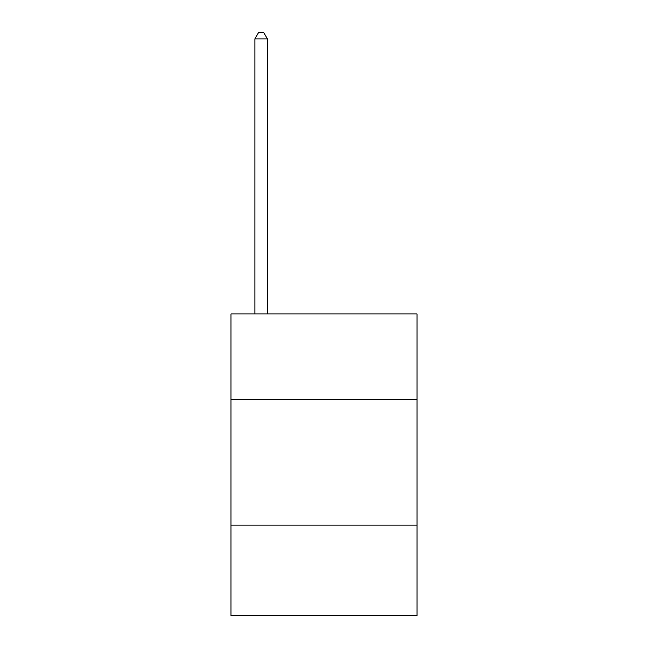 <?xml version="1.0" encoding="UTF-8"?>
<svg xmlns="http://www.w3.org/2000/svg" width="648" height="648" viewBox="0 0 648 648"><rect width="100%" height="100%" fill="white"/><g stroke="black" fill="none" stroke-linecap="round" stroke-linejoin="round"><path stroke-width="0.97" d="M417.012 399.411L417.012 313.948L230.988 313.948L230.988 399.411L417.012 399.411L417.012 615.6L230.988 615.6L230.988 399.411M417.012 525.107L230.988 525.107M267.438 313.948L267.438 38.937L254.875 38.937L254.875 313.948M254.875 38.937L258.641 32.4L263.671 32.4L267.438 38.937"/></g></svg>
